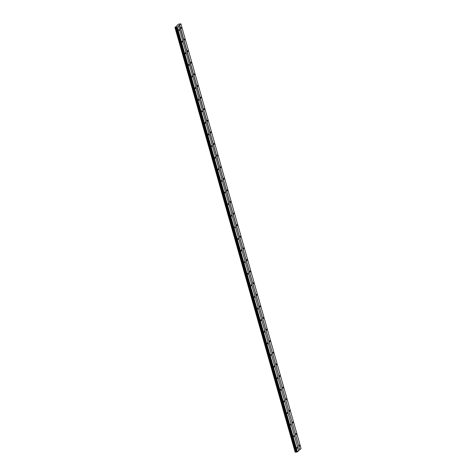 <?xml version="1.0" encoding="UTF-8"?>
<svg xmlns="http://www.w3.org/2000/svg" width="476" height="476" viewBox="0 0 476 476"><rect width="100%" height="100%" fill="white"/><g stroke="black" fill="none" stroke-linecap="round" stroke-linejoin="round"><path stroke-width="0.71" d="M181.386 27.763L181.094 27.412L181.231 28.536L181.386 27.763M299.594 445.494L299.303 445.143L299.434 446.268L299.594 445.494M296.31 433.886L296.018 433.535L296.149 434.659L296.31 433.886M293.026 422.283L292.734 421.932L292.573 422.706L292.871 423.057L293.026 422.283M289.741 410.681L289.45 410.33L289.295 411.103L289.587 411.454L289.741 410.681M286.463 399.078L286.165 398.727L286.302 399.852L286.463 399.078M283.178 387.476L282.887 387.125L283.018 388.249L283.178 387.476M279.894 375.867L279.602 375.516L279.733 376.641L279.894 375.867M276.61 364.265L276.318 363.914L276.449 365.038L276.61 364.265M273.325 352.662L273.034 352.311L272.873 353.085L273.17 353.436L273.325 352.662M270.041 341.06L269.749 340.709L269.589 341.482L269.886 341.833L270.041 341.06M266.762 329.457L266.465 329.106L266.602 330.231L266.762 329.457M263.478 317.855L263.186 317.498L263.317 318.628L263.478 317.855M260.193 306.247L259.902 305.895L260.033 307.02L260.193 306.247M256.909 294.644L256.618 294.293L256.457 295.066L256.748 295.417L256.909 294.644M253.625 283.041L253.333 282.69L253.464 283.815L253.625 283.041M250.34 271.439L250.049 271.088L249.888 271.861L250.186 272.212L250.34 271.439M247.056 259.837L246.764 259.485L246.901 260.61L247.056 259.837M243.777 248.228L243.48 247.877L243.617 249.002L243.777 248.228M240.493 236.626L240.201 236.274L240.041 237.048L240.332 237.399L240.493 236.626M237.209 225.023L236.917 224.672L237.048 225.797L237.209 225.023M233.924 213.421L233.633 213.07L233.472 213.843L233.764 214.194L233.924 213.421M230.64 201.818L230.348 201.467L230.188 202.24L230.479 202.592L230.64 201.818M227.355 190.21L227.064 189.859L226.903 190.632L227.201 190.983L227.355 190.21M224.077 178.607L223.78 178.256L223.916 179.381L224.077 178.607M220.793 167.005L220.495 166.654L220.632 167.778L220.793 167.005M217.508 155.402L217.217 155.051L217.348 156.176L217.508 155.402M214.224 143.8L213.932 143.449L214.063 144.573L214.224 143.8M210.939 132.191L210.648 131.84L210.487 132.614L210.779 132.965L210.939 132.191M207.655 120.589L207.363 120.238L207.203 121.011L207.5 121.362L207.655 120.589M204.371 108.986L204.079 108.635L203.918 109.409L204.216 109.76L204.371 108.986M201.092 97.384L200.795 97.033L200.931 98.157L201.092 97.384M197.808 85.781L197.516 85.43L197.356 86.204L197.647 86.555L197.808 85.781M194.523 74.173L194.232 73.822L194.363 74.946L194.523 74.173M191.239 62.57L190.947 62.219L191.078 63.344L191.239 62.57M187.955 50.968L187.663 50.617L187.794 51.741L187.955 50.968M184.67 39.365L184.379 39.014L184.218 39.788L184.515 40.139L184.67 39.365M179.178 29.827L178.887 29.476L179.018 30.601L179.178 29.827M297.387 447.559L297.095 447.208L297.226 448.332L297.387 447.559M294.103 435.951L293.811 435.599L293.65 436.373L293.942 436.73L294.103 435.951M290.818 424.348L290.527 423.997L290.657 425.122L290.818 424.348M287.534 412.746L287.242 412.394L287.373 413.519L287.534 412.746M284.249 401.143L283.958 400.792L283.797 401.565L284.095 401.917L284.249 401.143M280.965 389.541L280.673 389.19L280.519 389.963L280.81 390.314L280.965 389.541M277.686 377.938L277.389 377.587L277.526 378.712L277.686 377.938M274.402 366.33L274.111 365.979L273.95 366.752L274.241 367.103L274.402 366.33M271.118 354.727L270.826 354.376L270.665 355.15L270.957 355.501L271.118 354.727M267.833 343.125L267.542 342.774L267.381 343.547L267.673 343.898L267.833 343.125M264.549 331.522L264.257 331.171L264.097 331.945L264.388 332.296L264.549 331.522M261.264 319.92L260.973 319.569L260.812 320.342L261.11 320.693L261.264 319.92M257.986 308.311L257.689 307.96L257.825 309.085L257.986 308.311M254.702 296.709L254.404 296.358L254.541 297.482L254.702 296.709M251.417 285.106L251.126 284.755L251.257 285.88L251.417 285.106M248.133 273.504L247.841 273.153L247.681 273.926L247.972 274.277L248.133 273.504M244.848 261.901L244.557 261.55L244.688 262.675L244.848 261.901M241.564 250.293L241.272 249.942L241.112 250.715L241.409 251.066L241.564 250.293M238.28 238.69L237.988 238.339L237.827 239.113L238.125 239.464L238.28 238.69M235.001 227.088L234.704 226.737L234.841 227.861L235.001 227.088M231.717 215.485L231.425 215.134L231.556 216.259L231.717 215.485M228.432 203.883L228.141 203.532L228.272 204.656L228.432 203.883M225.148 192.274L224.856 191.923L224.696 192.697L224.987 193.048L225.148 192.274M221.864 180.672L221.572 180.321L221.703 181.445L221.864 180.672M218.579 169.069L218.288 168.718L218.127 169.492L218.424 169.843L218.579 169.069M215.295 157.467L215.003 157.116L214.849 157.889L215.14 158.24L215.295 157.467M212.016 145.864L211.719 145.513L211.856 146.638L212.016 145.864M208.732 134.256L208.44 133.905L208.28 134.678L208.571 135.029L208.732 134.256M205.448 122.653L205.156 122.302L204.995 123.076L205.287 123.427L205.448 122.653M202.163 111.051L201.872 110.7L201.711 111.473L202.002 111.824L202.163 111.051M198.879 99.448L198.587 99.097L198.427 99.871L198.724 100.222L198.879 99.448M195.594 87.846L195.303 87.495L195.142 88.268L195.44 88.619L195.594 87.846M192.316 76.237L192.018 75.886L192.155 77.017L192.316 76.237M189.031 64.635L188.74 64.284L188.579 65.057L188.871 65.408L189.031 64.635M185.747 53.032L185.456 52.681L185.295 53.455L185.586 53.806L185.747 53.032M182.463 41.43L182.171 41.079L182.01 41.852L182.302 42.203L182.463 41.43M299.803 449.701L179.625 25.008L180.88 23.836L301.058 448.529L299.803 449.701L179.464 25.067L177.262 27.215L175.138 27.507L295.281 452.182L175.138 27.507M180.88 23.836L178.333 24.228L175.103 27.489M299.642 449.76L298.678 450.659M178.518 26.037L298.696 450.73L297.44 451.908L295.316 452.2M295.263 452.117L174.942 27.4M296.227 451.902L176.049 27.209M176.536 27.15L296.709 451.843M176.59 27.334L296.768 452.027M177.102 27.275L297.28 451.968M297.44 451.908L177.262 27.215M174.978 27.418L295.15 452.111M295.917 452.016L175.739 27.322M295.572 452.146L175.4 27.453M295.483 452.182L175.305 27.489"/></g></svg>
